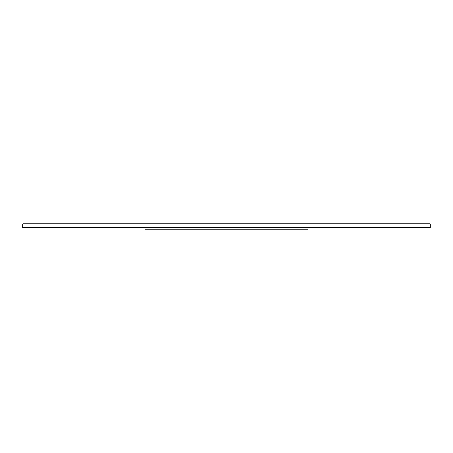 <?xml version="1.0" encoding="UTF-8"?>
<svg xmlns="http://www.w3.org/2000/svg" width="453" height="453" viewBox="0 0 453 453"><rect width="100%" height="100%" fill="white"/><g stroke="black" fill="none" stroke-linecap="round" stroke-linejoin="round"><path stroke-width="0.68" d="M22.678 227.616L430.322 227.616L22.678 227.616L144.96 227.876L144.96 229.201L308.04 229.201L308.04 227.876L429.523 227.876M22.65 227.48L23.063 223.799L429.971 223.799L430.333 224.088L430.322 227.616M26.721 227.616L407.004 227.621M429.297 223.799L417.972 223.799M366.471 223.799L344.597 223.799M342.932 223.799L287.757 223.799M244.399 223.799L67.91 223.799M45.821 223.799L35.442 223.799M23.613 223.799L23.035 223.799L22.65 224.512L22.65 227.344M424.229 227.621L425.31 227.621M196.353 227.621L426.256 227.616M426.279 227.616L425.644 227.621M425.543 227.621L417.434 227.621M416.958 227.621L342.304 227.621M341.63 227.621L333.618 227.621M331.902 227.621L313.799 227.621M311.438 227.621L308.04 227.621M35.742 227.621L33.675 227.621M29.507 227.621L28.392 227.621M26.721 227.621L27.401 227.621M79.445 227.621L89.434 227.621"/></g></svg>
